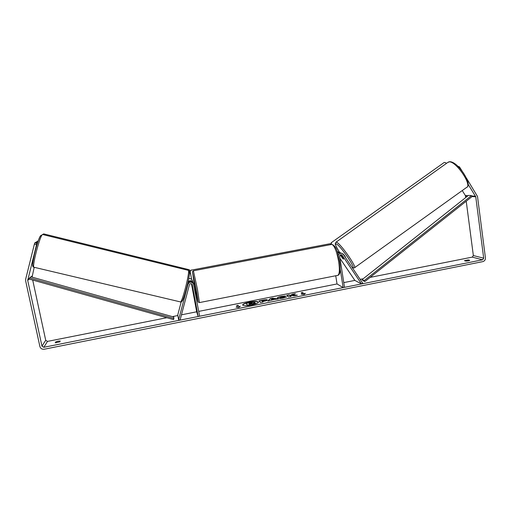 <?xml version="1.0" encoding="UTF-8"?>
<svg xmlns="http://www.w3.org/2000/svg" width="511" height="511" viewBox="0 0 511 511"><rect width="100%" height="100%" fill="white"/><g stroke="black" fill="none" stroke-linecap="round" stroke-linejoin="round"><path stroke-width="0.77" d="M187.831 283.056C189.511 280.852 191.274 280.763 193.113 282.781L193.42 283.599M198.179 316.513L192.162 284.429C191.108 283.324 190.181 283.439 189.402 284.768L180.057 320.129L178.62 319.79L187.959 284.416C189.492 281.778 191.325 281.535 193.452 283.682L199.629 316.226L198.179 316.513L196.678 311.799L191.478 283.784M188.719 278.719C190.162 278.367 191.293 278.802 192.098 280.022L192.392 280.826M192.034 284.231L193.024 289.814L191.906 284.084M193.196 283.005L192.896 282.187C191.491 280.424 189.9 280.271 188.125 281.721M178.62 319.79L177.758 314.948L181.22 301.829M340.237 254.963L342.421 258.093M342.376 258.125L343.386 259.115L343.373 258.572L340.767 254.708M341.38 253.252L339.994 252.626L337.758 253.335M340.23 269.041L343.143 287.61L344.516 287.335L339.668 256.369C339.668 255.264 340.205 254.708 341.284 254.682L342.21 255.264L361.539 283.944L362.682 283.113L343.366 254.427L341.495 253.264C339.93 253.188 338.876 253.916 338.346 255.443M335.74 275.761L337.03 283.95L343.143 287.61M337.484 252.453L339.01 252.21L340.3 252.76M361.539 283.944L354.858 280.411L339.981 258.381M341.642 256.011L340.811 255.289L340.767 255.634L343.386 259.115M345.545 257.659L345.589 257.627C345.257 256.477 344.369 255.2 342.919 253.782L342.804 253.788M343.462 258.764L343.475 259.141M341.591 256.043L343.437 258.783M249.47 302.11C245.133 303.042 242.846 304 242.616 304.971C243.389 305.917 246.404 305.936 251.661 305.022C256.011 304.071 258.285 303.119 258.489 302.161C257.685 301.215 254.682 301.196 249.47 302.11M258.489 302.282C257.435 301.445 254.44 301.464 249.509 302.34C245.414 303.215 243.134 304.128 242.655 305.086M468.255 259.901L464.403 260.667L465.866 261.076C467.897 261.025 469.187 260.77 469.73 260.303L468.255 259.901L468.376 260.846M58.165 341.15L60.228 341.022L59.761 341.872L55.239 342.772L55.731 341.916L58.165 341.15M292.72 295.007L295.377 293.64L292.388 294.234L289.973 295.505L289.245 294.86L286.716 295.358L288.491 296.98L291.053 296.469L290.58 296.048L291.308 295.677L294.317 295.818L297.389 295.205L292.72 295.007L296.444 295.396M274.484 299.414L267.841 301.088L270.217 298.635L272.657 298.149L278.188 299.031L274.484 299.414M32.71 280.06L45.709 340.288L47.497 341.399L166.854 317.714M172.386 316.616L177.86 315.53M181.462 314.821L196.678 311.799M198.734 311.391L337.03 283.95M343.775 282.609L354.858 280.411M360.153 279.357L363.2 278.757M370.111 277.384L472.26 257.116L473.352 255.545L466.224 201.206M36.453 244.673L34.384 244.169L34.812 242.859L36.881 243.364L27.709 280.398L41.959 346.145L43.812 347.288L482.569 259.812L483.693 258.196L475.754 196.805L468.121 184.286M305.399 293.378L304.115 294.413L301.266 294.202L302.646 293.927L301.177 292.746L302.538 292.477L304.026 293.653L305.399 293.378M237.513 306.894L236.095 307.175L238.663 307.45L240.336 306.332L238.924 306.613L238.069 305.291L236.67 305.565L237.551 307.124L236.88 307.258M267.317 299.906L267.374 300.008C267.298 300.417 266.135 300.851 263.874 301.305L262.597 301.56L263.018 302.052L260.425 302.563L259.007 300.864L262.961 300.078C265.407 299.606 266.857 299.548 267.317 299.906L267.317 299.906M286.633 296.936L282.928 298.124C279.971 298.667 278.093 298.699 277.288 298.22L277.205 298.073C277.269 297.53 278.616 296.968 281.261 296.406L285.502 295.971L279.913 297.689L286.633 296.936M34.384 244.169L25.652 279.255L25.627 280.788L39.903 346.554C40.567 348.566 42.011 349.46 44.227 349.23L482.799 261.626C484.613 261.07 485.488 259.812 485.424 257.851L477.51 196.48L466.396 178.013M458.501 166.861L458.967 166.529L458.182 166.548M458.967 166.529L459.868 167.506L459.421 167.825M461.855 170.7L459.868 167.506M465.738 197.527L465.355 195.521L462.244 190.546M37.648 242.61L35.936 242.195L38.274 240.815M34.199 267.304L32.084 277.134M36.881 243.364L37.341 243.089L35.278 242.584L34.812 242.859M36.805 245.229L37.341 243.089M35.936 242.195L35.808 242.712M55.731 341.916L55.923 342.836M254.823 302.352L253.322 303.266L256.03 303.425L249.592 304.096L249.988 304.626L247.375 305.144L246.123 303.406L253.686 302.116L254.823 302.352M249.988 304.626L247.42 305.38L246.123 303.406M253.022 304.019L249.751 304.307M253.066 304.256L256.03 303.425M254.868 302.582L253.954 303.304M302.135 294.266L302.646 293.927M304.026 293.653L302.576 292.701L301.407 292.937M304.064 293.882L305.01 293.697M236.804 305.776L238.069 305.291M239.825 306.67L238.963 306.843L238.107 305.521M271.335 299.612L273.404 299.203L271.929 298.935L271.373 299.842L273.404 299.203M268.166 301.024L270.217 298.635M270.255 298.865L272.657 298.149M272.695 298.379L277.562 299.152M264.775 300.436L261.9 300.749L262.284 301.196L264.775 300.436M262.284 301.196L261.9 300.749M262.322 301.426L264.787 300.506M262.878 302.078L262.597 301.56M259.173 301.068L262.999 300.308C265.42 299.842 266.87 299.778 267.349 300.123M290.874 296.501L290.58 296.048M294.636 294.023L292.426 294.464L290.012 295.735L289.283 295.083L286.927 295.556M277.256 298.188C277.537 297.664 278.885 297.147 281.299 296.635L284.934 296.195M279.919 297.747L282.615 297.919L284.448 297.076M284.486 297.306L286.128 297.204M252.255 302.902L249.01 303.304L249.317 303.719L252.255 302.902M252.14 303.061L249.164 303.515M194.678 289.488L195.675 289.296L194.761 284.518M192.353 285.994L193.024 289.814L192.36 285.994M193.976 285.681L194.602 289.066M194.672 289.054L194.046 285.668M194.244 283.995L193.643 284.11M191.644 279.421L190.188 271.558L191.152 270.166L329.991 243.734L191.152 270.166M191.606 279.383L190.169 271.654M190.213 271.264L191.088 270.006M331.128 244.539L329.991 243.734M446.275 163.52L445.777 162.728L444.257 162.434L331.192 242.757L330.892 244.379M331.192 242.757L444.257 162.434M331.16 244.494L331.467 242.878M42.675 234.485L43.703 233.897L189.319 269.751L190.207 271.526M43.703 233.897L189.319 269.751M190.188 271.584L189.3 274.956M190.252 271.347L189.396 269.91M43.537 234.006L42.7 234.485M27.709 280.398L29.242 279.083L173.606 319.611L173.746 316.999L30.884 276.796L29.6 277.888L173.964 318.462M29.242 279.083L29.6 277.888M475.754 196.805L472.107 196.543L364.86 281.542L362.804 280.494L362.139 279.594L364.19 280.635L364.86 281.542M472.107 196.543L471.474 195.617L468.421 195.406L362.139 279.594M471.474 195.617L364.19 280.635M187.959 284.416L187.709 283.618M192.302 284.838L192.149 284.41M342.21 255.264L340.875 254.689M447.745 162.472L449.201 161.885C456.093 160.991 472.726 185.723 466.473 187.518L354.608 267.694M352.743 267.866L354.372 267.86C357.751 268.16 340.594 243.44 336.577 242.24L335.848 242.297M339.547 252.345C335.81 246.391 334.711 243.575 336.264 243.894C340.479 245.325 357.553 270.715 352.117 267.419M43.812 347.288L47.497 341.399M482.569 259.812L472.26 257.116M475.556 196.243L471.717 195.969M468.038 195.707L465.355 195.521M467.412 196.198L465.547 196.064M483.693 258.196L473.352 255.545M41.959 346.145L45.709 340.288M31.663 277.013L31.995 276.726M27.722 279.741L29.504 278.227M31.107 276.86L32.008 276.093M193.382 270.792L197.438 289.283L199.424 302.589L198.159 302.014C198 301.49 198.172 303.783 195.266 289.379C198.568 305.284 198.856 305.265 196.128 289.322L192.526 272.312L194.352 284.595L192.468 271.603L193.458 270.779L331.39 244.488M199.501 302.569L337.49 275.416C339.464 275.001 339.872 270.472 338.71 261.843C336.813 251.636 334.558 245.817 331.933 244.386C337.266 246.57 337.707 253.756 339.598 261.511C340.811 269.763 340.281 274.362 338.02 275.314M42.86 234.562L42.502 234.555C39.852 235.462 31.26 269.176 34.154 267.291L180.287 301.88C181.622 304.658 189.99 272.331 188.418 270.44L188.15 270.3M33.387 265.624C30.123 269.195 38.261 236.491 40.906 235.469M189.3 271.909C190.814 273.89 182.555 305.156 181.68 300.781M193.452 283.682L193.113 282.781M192.896 282.187L192.098 280.022M341.495 253.264L339.994 252.626M339.01 252.21L337.139 251.418M339.528 252.338L336.225 246.583C335.861 244.635 334.354 244.801 336.078 242.144L448.313 162.07L449.616 161.7C458.246 161.444 472.471 184.362 466.997 187.154M194.774 284.512L193.79 284.704M33.911 267.24C32.084 266.487 32.001 265.714 34.946 251.891C36.83 244.641 38.638 239.34 40.375 235.999L42.611 234.504L188.361 270.351L189.064 270.843L189.46 273.046C189.485 275.685 187.115 287.342 184.618 295.058C182.14 302.231 181.75 301.305 181.514 301.675L180.511 301.924"/></g></svg>
